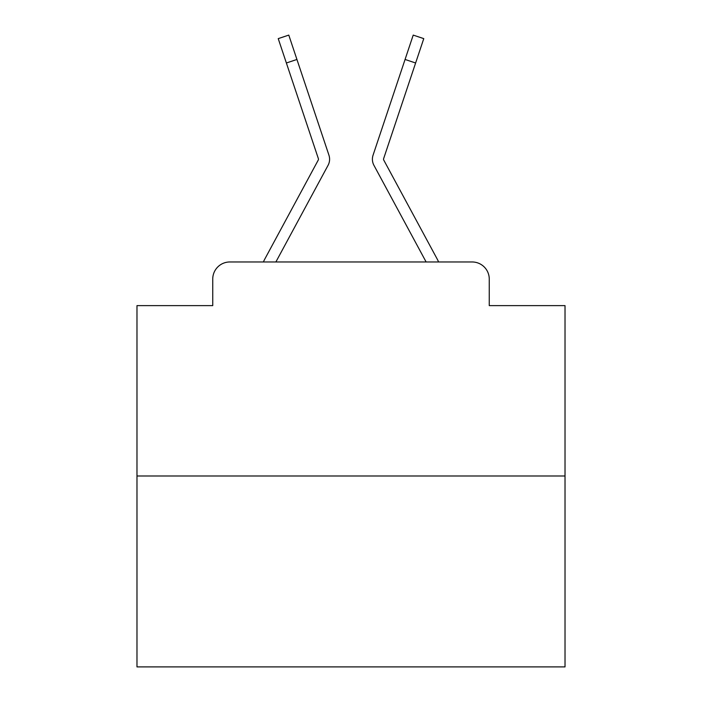 <?xml version="1.0" encoding="UTF-8"?>
<svg xmlns="http://www.w3.org/2000/svg" width="702" height="702" viewBox="0 0 702 702"><rect width="100%" height="100%" fill="white"/><g stroke="black" fill="none" stroke-linecap="round" stroke-linejoin="round"><path stroke-width="1.05" d="M212.741 279.089L212.741 305.624L212.741 279.089A17.12 17.12 0 0 1 229.861 261.969L263.399 261.969A42.804 42.804 0 0 1 264.97 258.748L318.26 160.047A1.711 1.711 0 0 0 318.383 158.687L278.229 38.628L288.785 35.1L296.928 59.459L286.381 62.987M565.022 475.991L136.978 475.991L136.978 666.9L565.022 666.9L565.022 305.624L489.259 305.624L489.259 279.089A17.12 17.12 0 0 0 472.139 261.969L229.861 261.969M136.978 475.991L136.978 305.624L212.741 305.624M316.26 187.18L275.877 261.969L316.26 187.18L275.877 261.969L316.26 187.18L275.877 261.969L316.26 187.18L275.877 261.969L316.26 187.18L275.877 261.969L316.26 187.18L275.877 261.969L316.26 187.18L275.877 261.969L316.26 187.18L275.877 261.969L316.26 187.18L275.877 261.969L316.26 187.18L275.877 261.969L316.26 187.18L275.877 261.969L316.26 187.18L275.877 261.969L316.26 187.18L275.877 261.969L316.26 187.18L275.877 261.969L284.222 261.969M417.778 261.969L426.123 261.969L385.74 187.18M383.74 160.047A1.711 1.711 0 0 1 383.529 159.231A1.711 1.711 0 0 0 383.74 160.047A1.711 1.711 0 0 1 383.529 159.231A1.711 1.711 0 0 0 383.74 160.047A1.711 1.711 0 0 1 383.529 159.231A1.711 1.711 0 0 0 383.74 160.047A1.711 1.711 0 0 1 383.529 159.231A1.711 1.711 0 0 0 383.74 160.047A1.711 1.711 0 0 1 383.529 159.231A1.711 1.711 0 0 0 383.74 160.047A1.711 1.711 0 0 1 383.529 159.231A1.711 1.711 0 0 0 383.74 160.047A1.711 1.711 0 0 1 383.529 159.231A1.711 1.711 0 0 0 383.74 160.047A1.711 1.711 0 0 1 383.529 159.231A1.711 1.711 0 0 0 383.74 160.047A1.711 1.711 0 0 1 383.529 159.231A1.711 1.711 0 0 0 383.74 160.047A1.711 1.711 0 0 1 383.529 159.231A1.711 1.711 0 0 0 383.74 160.047A1.711 1.711 0 0 1 383.529 159.231A1.711 1.711 0 0 0 383.74 160.047A1.711 1.711 0 0 1 383.529 159.231A1.711 1.711 0 0 0 383.74 160.047L437.03 258.748A42.804 42.804 0 0 1 438.601 261.969L472.139 261.969M489.259 305.624L489.259 279.089M275.877 261.969L328.053 165.339A12.838 12.838 0 0 0 328.931 155.16L296.928 59.459M426.123 261.969L373.947 165.339A12.838 12.838 0 0 1 373.069 155.16L413.215 35.1L423.771 38.628L415.619 62.987L405.072 59.459M383.529 159.231A1.711 1.711 0 0 1 383.617 158.687A1.711 1.711 0 0 0 383.529 159.231A1.711 1.711 0 0 1 383.617 158.687A1.711 1.711 0 0 0 383.529 159.231A1.711 1.711 0 0 1 383.617 158.687A1.711 1.711 0 0 0 383.529 159.231A1.711 1.711 0 0 1 383.617 158.687L415.619 62.987M318.471 159.231A1.711 1.711 0 0 0 318.383 158.687A1.711 1.711 0 0 1 318.471 159.231A1.711 1.711 0 0 0 318.383 158.687A1.711 1.711 0 0 1 318.471 159.231A1.711 1.711 0 0 0 318.383 158.687A1.711 1.711 0 0 1 318.471 159.231A1.711 1.711 0 0 0 318.383 158.687A1.711 1.711 0 0 1 318.471 159.231A1.711 1.711 0 0 0 318.383 158.687A1.711 1.711 0 0 1 318.471 159.231A1.711 1.711 0 0 0 318.383 158.687A1.711 1.711 0 0 1 318.471 159.231A1.711 1.711 0 0 0 318.383 158.687A1.711 1.711 0 0 1 318.471 159.231A1.711 1.711 0 0 0 318.383 158.687A1.711 1.711 0 0 1 318.471 159.231A1.711 1.711 0 0 0 318.383 158.687A1.711 1.711 0 0 1 318.471 159.231A1.711 1.711 0 0 0 318.383 158.687A1.711 1.711 0 0 1 318.471 159.231A1.711 1.711 0 0 0 318.383 158.687A1.711 1.711 0 0 1 318.471 159.231A1.711 1.711 0 0 0 318.383 158.687A1.711 1.711 0 0 1 318.471 159.231A1.711 1.711 0 0 0 318.383 158.687A1.711 1.711 0 0 1 318.471 159.231A1.711 1.711 0 0 0 318.383 158.687A1.711 1.711 0 0 1 318.471 159.231M278.229 38.628L288.785 35.1M413.215 35.1L423.771 38.628"/></g></svg>
